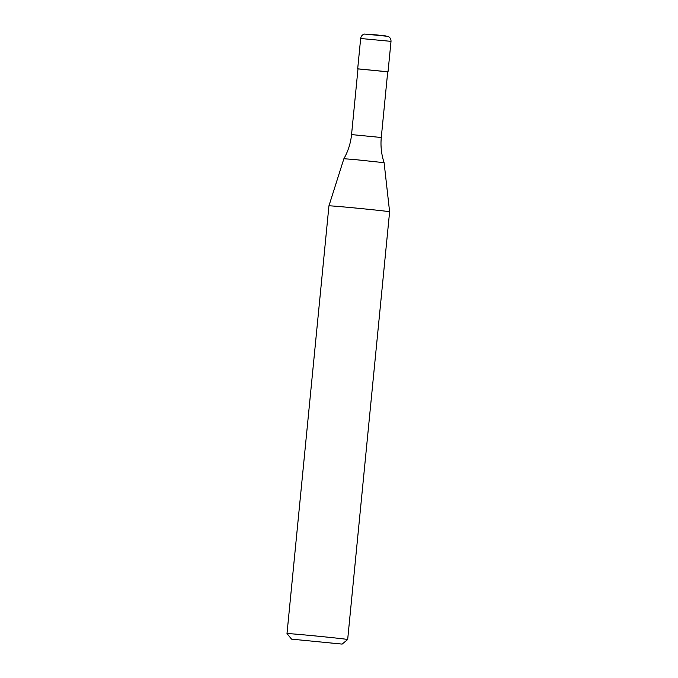 <?xml version="1.0" encoding="UTF-8"?>
<svg xmlns="http://www.w3.org/2000/svg" width="678" height="678" viewBox="0 0 678 678"><rect width="100%" height="100%" fill="white"/><g stroke="black" fill="none" stroke-linecap="round" stroke-linejoin="round"><path stroke-width="1.02" d="M357.984 68.893L387.723 71.809M357.992 68.851L387.723 71.766L381.282 137.498L351.551 134.583L357.992 68.851M354.145 159.499L384.104 162.686L389.613 211.799A30.485 0.424 5.6 0 0 344.424 206.993A30.485 0.424 5.6 0 0 328.94 205.849L343.882 158.737L354.145 159.499M291.565 639.142L342.119 644.1L291.565 639.142L286.997 633.591A30.485 0.424 5.6 0 1 286.997 633.583A30.485 0.424 5.6 0 1 302.481 634.735A30.485 0.424 5.6 0 1 347.678 639.532A30.485 0.424 5.6 0 1 347.67 639.54L389.613 211.799M389.062 41.172L391.003 41.468C391.104 39.129 390.121 37.417 388.045 36.341L364.544 34.044C362.306 34.697 361.01 36.18 360.662 38.493L389.062 41.172M367.51 34.129L385.146 35.714M357.687 68.825L360.662 38.493M388.028 71.8L391.003 41.468M351.551 134.583C350.687 143.168 348.128 151.228 343.882 158.737M286.997 633.583L328.94 205.849M342.119 644.1L347.67 639.54M384.104 162.686C381.4 154.482 380.46 146.092 381.282 137.498"/></g></svg>
